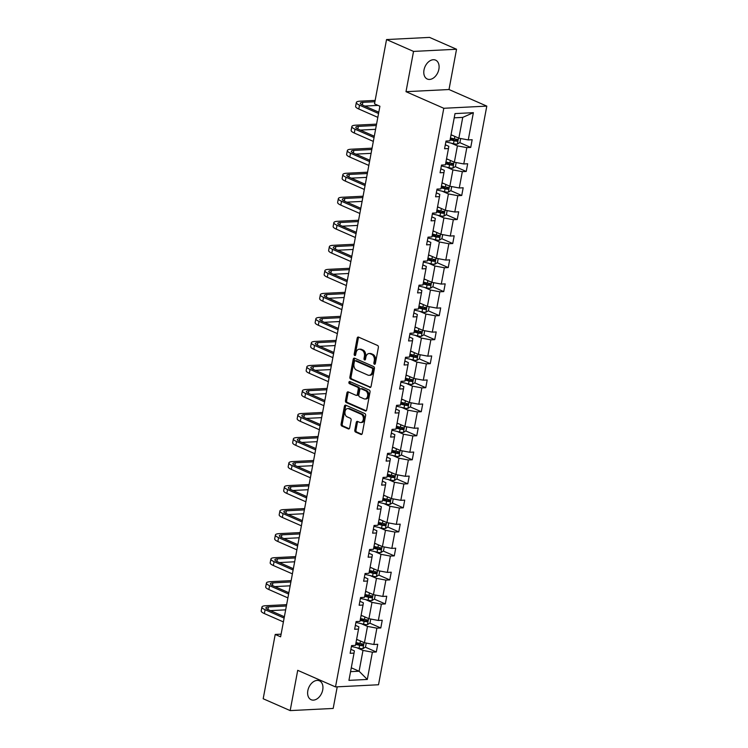 <?xml version="1.0" encoding="UTF-8"?>
<svg xmlns="http://www.w3.org/2000/svg" width="748" height="748" viewBox="0 0 748 748"><rect width="100%" height="100%" fill="white"/><g stroke="black" fill="none" stroke-linecap="round" stroke-linejoin="round"><path stroke-width="1.12" d="M374.421 364.248A1.103 0.767 -92.9 0 0 375.365 363.519L378.366 347.455A1.58 1.094 -92.9 0 0 377.59 345.473L358.516 337.096A1.58 1.094 -92.9 0 0 358.152 337.03A1.58 1.094 -92.9 0 0 357.17 338.143L354.169 354.206A1.103 0.767 -92.9 0 0 355.646 354.861L356.039 352.785A5.068 3.506 -92.9 0 1 359.18 349.213A5.068 3.506 -92.9 0 1 360.34 349.428L361.929 350.129A5.068 3.506 -92.9 0 1 364.407 356.459L364.024 358.535A1.103 0.767 -92.9 0 0 365.51 359.19L365.894 357.105A5.068 3.506 -92.9 0 1 369.035 353.542A5.068 3.506 -92.9 0 1 370.195 353.757L371.784 354.459A5.068 3.506 -92.9 0 1 374.271 360.788L373.878 362.864A1.103 0.767 -92.9 0 0 374.421 364.248M322.725 689.89A10.322 7.041 113.7 0 0 319.433 680.82A10.322 7.041 113.7 0 0 307.839 690.638A10.322 7.041 113.7 0 0 311.131 699.717A10.322 7.041 113.7 0 0 322.725 689.89M438.88 69.209A10.322 7.041 113.7 0 0 435.588 60.13A10.322 7.041 113.7 0 0 424.004 69.957A10.322 7.041 113.7 0 0 427.295 79.036A10.322 7.041 113.7 0 0 438.88 69.209M354.814 430.119A1.58 1.094 -92.9 0 0 355.59 432.092L360.938 434.438A1.58 1.094 -92.9 0 0 361.303 434.513A1.58 1.094 -92.9 0 0 362.284 433.391L365.622 415.561A1.58 1.094 -92.9 0 0 364.846 413.579L345.772 405.201A1.58 1.094 -92.9 0 0 345.408 405.136A1.58 1.094 -92.9 0 0 344.426 406.248L341.088 424.088A1.58 1.094 -92.9 0 0 341.864 426.07L348.334 428.903A1.58 1.094 -92.9 0 0 348.69 428.978A1.58 1.094 -92.9 0 0 349.671 427.856L351.102 420.226A1.58 1.094 -92.9 0 0 350.326 418.244L347.119 416.842A4.236 2.927 -92.9 0 1 344.95 412.242A4.236 2.927 -92.9 0 1 347.661 408.567A4.236 2.927 -92.9 0 1 348.633 408.754L361.191 414.261A4.236 2.927 -92.9 0 1 363.36 418.871A4.236 2.927 -92.9 0 1 360.648 422.536A4.236 2.927 -92.9 0 1 359.676 422.358L357.581 421.433A1.58 1.094 -92.9 0 0 357.226 421.367A1.58 1.094 -92.9 0 0 356.244 422.48L354.814 430.119L355.973 430.053A1.58 1.094 -92.9 0 0 356.749 432.035L361.845 434.27M297.713 670.33L290.177 710.6L263.184 698.754L275.217 634.444L280.612 636.819L379.909 106.235L374.505 103.86L386.538 39.56L413.541 51.416L406.005 91.686L443.798 108.282L335.506 686.916L297.713 670.33M369.746 387.427A1.58 1.094 -92.9 0 0 370.101 387.492A1.58 1.094 -92.9 0 0 371.083 386.379L374.421 368.54A1.58 1.094 -92.9 0 0 373.645 366.567L354.571 358.189A1.58 1.094 -92.9 0 0 354.206 358.124A1.58 1.094 -92.9 0 0 353.224 359.236L349.886 377.076A1.58 1.094 -92.9 0 0 350.662 379.049L370.456 387.389M370.026 392.046L366.688 409.885A1.58 1.094 -92.9 0 1 365.707 411.007A1.58 1.094 -92.9 0 1 365.342 410.933L346.268 402.555A1.58 1.094 -92.9 0 1 345.483 400.582L346.913 392.943A1.58 1.094 -92.9 0 1 347.895 391.83A1.58 1.094 -92.9 0 1 348.259 391.905L355.992 395.299A1.58 1.094 -92.9 0 0 356.357 395.365A1.58 1.094 -92.9 0 0 357.338 394.252L358.283 389.184A1.58 1.094 -92.9 0 0 357.507 387.212L349.456 383.677A1.103 0.767 -92.9 0 1 349.849 381.555L369.25 390.073A1.58 1.094 -92.9 0 1 370.026 392.046M290.177 710.6L333.178 708.44L337.226 686.832M406.005 91.686L449.006 89.526L456.542 49.246L413.541 51.416M456.542 49.246L429.548 37.4L386.538 39.56M350.887 649.329L354.384 650.872L354.038 653.107L350.148 653.303L351.588 645.599L355.478 645.402L358.535 629.077L354.636 629.274L356.085 621.579L359.975 621.382L363.032 605.057L359.134 605.244L360.573 597.549L364.472 597.353L367.53 581.028L363.631 581.224L365.071 573.52L368.97 573.323L372.027 556.998L368.128 557.195L369.568 549.5L373.467 549.303L376.524 532.978L372.626 533.165L374.065 525.47L377.964 525.274L381.013 508.949L377.123 509.145L378.563 501.44L382.462 501.244L385.51 484.919L381.62 485.115L383.06 477.411L386.95 477.224L390.007 460.89L386.118 461.086L387.558 453.391L391.447 453.195L394.505 436.869L390.615 437.066L392.055 429.361L395.944 429.165L399.002 412.84L395.112 413.036L396.552 405.332L400.442 405.145L403.499 388.81L399.6 389.007L401.05 381.312L404.939 381.115L407.997 364.79L404.098 364.987L405.538 357.282L409.437 357.086L412.494 340.761L408.595 340.957L410.035 333.253L413.934 333.066L416.991 316.731L413.092 316.928L414.532 309.233L418.431 309.036L421.489 292.711L417.59 292.907L419.03 285.203L422.929 285.007L425.977 268.682L422.087 268.878L423.527 261.174L427.426 260.977L430.474 244.652L426.584 244.848L428.024 237.153L431.914 236.957L434.971 220.632L431.082 220.828L432.522 213.124L436.411 212.928L439.469 196.602L435.579 196.799L437.019 189.094L440.909 188.898L443.966 172.573L440.076 172.769L441.516 165.074L445.406 164.878L448.463 148.553L444.564 148.749L446.014 141.045L449.903 140.848L455.008 113.593L473.372 112.668L468.267 139.923L472.166 139.726L470.726 147.431L466.827 147.627L463.769 163.952L467.668 163.756L466.228 171.46L462.329 171.657L459.272 187.982L463.171 187.785L461.731 195.48L457.832 195.677L454.784 212.002L458.674 211.806L457.234 219.51L453.335 219.706L450.287 236.031L454.176 235.835L452.736 243.539L448.847 243.736L445.789 260.061L449.679 259.865L448.239 267.56L444.349 267.756L441.292 284.081L445.182 283.885L443.742 291.589L439.852 291.785L436.795 308.111L440.684 307.914L439.244 315.619L435.355 315.815L432.297 332.14L436.196 331.944L434.747 339.639L430.857 339.835L427.8 356.16L431.699 355.964L430.259 363.668L426.36 363.865L423.303 380.19L427.202 379.993L425.762 387.698L421.863 387.894L418.805 404.219L422.704 404.023L421.264 411.718L417.365 411.914L414.308 428.239L418.207 428.052L416.767 435.747L412.868 435.944L409.82 452.269L413.709 452.073L412.27 459.777L408.371 459.973L405.323 476.298L409.212 476.102L407.772 483.797L403.883 483.993L400.825 500.319L404.715 500.132L403.275 507.827L399.385 508.023L396.328 524.348L400.217 524.152L398.778 531.856L394.888 532.052L391.83 548.378L395.72 548.181L394.28 555.876L390.391 556.073L387.333 572.398L391.232 572.211L389.783 579.906L385.893 580.102L382.836 596.427L386.735 596.231L385.295 603.935L381.396 604.132L378.338 620.457L382.237 620.26L380.797 627.965L376.899 628.152L373.841 644.486L377.74 644.29L376.3 651.985L372.401 652.181L367.305 679.446L348.933 680.362L354.038 653.107M443.798 108.282L486.798 106.113L378.516 684.757L335.506 686.916M361.237 623.664L367.483 626.413L364.426 642.738L356.618 639.306M364.426 642.738L373.841 644.486M367.483 626.413L376.899 628.152M355.384 625.309L358.881 626.843L358.535 629.077M365.725 599.644L371.98 602.383L368.923 618.708L361.116 615.286M368.923 618.708L378.338 620.457M371.98 602.383L381.396 604.132M359.882 601.28L363.378 602.813L363.032 605.057M370.223 575.614L376.478 578.354L373.42 594.679L365.613 591.257M373.42 594.679L382.836 596.427M376.478 578.354L385.893 580.102M364.379 577.25L367.876 578.793L367.53 581.028M374.72 551.585L380.975 554.333L377.918 570.659L370.11 567.227M377.918 570.659L387.333 572.398M380.975 554.333L390.391 556.073M368.876 553.23L372.373 554.764L372.027 556.998M379.217 527.564L385.472 530.304L382.415 546.629L374.608 543.207M382.415 546.629L391.83 548.378M385.472 530.304L394.888 532.052M373.364 529.201L376.87 530.734L376.524 532.978M383.715 503.535L389.96 506.274L386.912 522.6L379.105 519.177M386.912 522.6L396.328 524.348M389.96 506.274L399.385 508.023M377.862 505.171L381.358 506.714L381.013 508.949M388.212 479.505L394.458 482.254L391.41 498.579L383.602 495.148M391.41 498.579L400.825 500.319M394.458 482.254L403.883 483.993M382.359 481.151L385.856 482.684L385.51 484.919M392.709 455.485L398.955 458.225L395.898 474.55L388.09 471.128M395.898 474.55L405.323 476.298M398.955 458.225L408.371 459.973M386.856 457.122L390.353 458.655L390.007 460.89M397.207 431.456L403.453 434.195L400.395 450.52L392.588 447.098M400.395 450.52L409.82 452.269M403.453 434.195L412.868 435.944M391.354 433.092L394.851 434.635L394.505 436.869M401.704 407.426L407.95 410.175L404.892 426.5L397.085 423.069M404.892 426.5L414.308 428.239M407.95 410.175L417.365 411.914M395.851 409.072L399.348 410.605L399.002 412.84M406.201 383.406L412.447 386.146L409.39 402.471L401.583 399.049M409.39 402.471L418.805 404.219M412.447 386.146L421.863 387.894M400.348 385.042L403.845 386.576L403.499 388.81M410.689 359.377L416.945 362.116L413.887 378.441L406.08 375.019M413.887 378.441L423.303 380.19M416.945 362.116L426.36 363.865M404.846 361.013L408.343 362.556L407.997 364.79M415.187 335.347L421.442 338.096L418.384 354.421L410.577 350.99M418.384 354.421L427.8 356.16M421.442 338.096L430.857 339.835M409.343 336.993L412.84 338.526L412.494 340.761M419.684 311.327L425.939 314.067L422.882 330.392L415.075 326.969M422.882 330.392L432.297 332.14M425.939 314.067L435.355 315.815M413.84 312.963L417.337 314.497L416.991 316.731M424.181 287.297L430.437 290.037L427.379 306.362L419.572 302.94M427.379 306.362L436.795 308.111M430.437 290.037L439.852 291.785M418.328 288.934L421.835 290.476L421.489 292.711M428.679 263.268L434.925 266.017L431.877 282.342L424.069 278.911M431.877 282.342L441.292 284.081M434.925 266.017L444.349 267.756M422.826 264.914L426.332 266.447L425.977 268.682M433.176 239.248L439.422 241.987L436.374 258.312L428.567 254.881M436.374 258.312L445.789 260.061M439.422 241.987L448.847 243.736M427.323 240.884L430.82 242.417L430.474 244.652M437.674 215.218L443.919 217.958L440.871 234.283L433.055 230.861M440.871 234.283L450.287 236.031M443.919 217.958L453.335 219.706M431.82 216.855L435.317 218.397L434.971 220.632M442.171 191.189L448.417 193.938L445.359 210.263L437.552 206.831M445.359 210.263L454.784 212.002M448.417 193.938L457.832 195.677M436.318 192.834L439.815 194.368L439.469 196.602M446.668 167.169L452.914 169.908L449.857 186.233L442.049 182.802M449.857 186.233L459.272 187.982M452.914 169.908L462.329 171.657M440.815 168.805L444.312 170.338L443.966 172.573M451.166 143.139L457.411 145.879L454.354 162.204L446.547 158.782M454.354 162.204L463.769 163.952M457.411 145.879L466.827 147.627M445.312 144.775L448.809 146.318L448.463 148.553M473.372 112.668L462.741 117.389L458.851 138.184L451.044 134.752M458.851 138.184L468.267 139.923M449.006 89.526L486.798 106.113M281.108 634.154L275.217 634.444M350.569 671.657L359.096 671.227L362.986 650.433L356.74 647.693M351.289 667.805L359.096 671.227L367.305 679.446M462.741 117.389L454.214 117.819M362.986 650.433L372.401 652.181M450.343 138.483L454.709 140.4M459.721 142.606L470.726 147.431M445.845 162.512L450.212 164.429M455.223 166.626L466.228 171.46M441.357 186.542L445.714 188.449M450.735 190.656L461.731 195.48M436.86 210.562L441.217 212.479M446.238 214.685L457.234 219.51M432.363 234.592L436.72 236.508M441.741 238.706L452.736 243.539M427.865 258.621L432.222 260.528M437.243 262.735L448.239 267.56M423.368 282.641L427.725 284.558M432.746 286.764L443.742 291.589M418.871 306.671L423.228 308.587M428.249 310.785L439.244 315.619M414.373 330.7L418.74 332.617M423.751 334.814L434.747 339.639M409.876 354.72L414.242 356.637M419.254 358.844L430.259 363.668M405.379 378.75L409.745 380.667M414.757 382.864L425.762 387.698M400.881 402.779L405.248 404.696M410.259 406.893L421.264 411.718M396.393 426.799L400.75 428.716M405.771 430.923L416.767 435.747M391.896 450.829L396.253 452.746M401.274 454.943L412.27 459.777M387.399 474.858L391.756 476.775M396.777 478.972L407.772 483.797M382.901 498.879L387.258 500.795M392.279 503.002L403.275 507.827M378.404 522.908L382.761 524.825M387.782 527.022L398.778 531.856M373.906 546.938L378.264 548.854M383.285 551.052L394.28 555.876M369.409 570.967L373.776 572.875M378.787 575.081L389.783 579.906M364.912 594.987L369.278 596.904M374.29 599.101L385.295 603.935M360.414 619.017L364.781 620.934M369.793 623.131L380.797 627.965M355.917 643.046L360.284 644.954M365.295 647.16L376.3 651.985M375.244 363.883A1.103 0.767 -92.9 0 1 375.038 362.808L375.431 360.723A5.068 3.506 -92.9 0 0 372.943 354.402L371.784 354.459M369.035 353.542L370.195 353.477A5.068 3.506 -92.9 0 1 371.354 353.701L372.943 354.402M359.18 349.213L360.34 349.157A5.068 3.506 -92.9 0 1 361.499 349.372L363.089 350.073A5.068 3.506 -92.9 0 1 365.576 356.403L365.183 358.479A1.103 0.767 -92.9 0 0 365.379 359.554M358.778 337.217A1.58 1.094 -92.9 0 0 358.329 338.087L355.328 354.15A1.103 0.767 -92.9 0 0 355.524 355.225M354.833 358.301A1.58 1.094 -92.9 0 0 354.384 359.18L351.046 377.02A1.58 1.094 -92.9 0 0 351.822 378.993L370.643 387.249M372.626 369.549A1.103 0.767 -92.9 0 0 372.083 368.166L355.337 360.817A1.103 0.767 -92.9 0 0 354.393 361.546L353.991 363.743A5.068 3.506 -92.9 0 0 356.478 370.064L367.923 375.094A5.068 3.506 -92.9 0 0 369.082 375.318A5.068 3.506 -92.9 0 0 372.214 371.747L372.626 369.549L373.794 369.493A1.103 0.767 -92.9 0 0 373.243 368.11L372.083 368.166M356.001 360.788A1.103 0.767 -92.9 0 1 356.497 360.76L373.243 368.11M369.082 375.318L370.241 375.253A5.068 3.506 -92.9 0 0 373.383 371.691L372.214 371.747M373.794 369.493L373.383 371.691M366.24 410.764L347.427 402.499L346.268 402.555M348.521 392.017A1.58 1.094 -92.9 0 0 348.082 392.887L346.651 400.526A1.58 1.094 -92.9 0 0 347.427 402.499M357.161 395.243A1.58 1.094 -92.9 0 0 357.516 395.309A1.58 1.094 -92.9 0 0 358.498 394.196L359.451 389.128A1.58 1.094 -92.9 0 0 358.675 387.155L350.616 383.612L349.456 383.677M350.27 381.742A1.103 0.767 -92.9 0 0 350.616 383.612M364.024 398.824A4.236 2.927 -92.9 0 0 364.996 399.011A4.236 2.927 -92.9 0 0 367.707 395.337A4.236 2.927 -92.9 0 0 365.538 390.736L361.116 388.792A1.58 1.094 -92.9 0 0 360.751 388.726A1.58 1.094 -92.9 0 0 359.769 389.839L358.825 394.907A1.58 1.094 -92.9 0 0 359.601 396.879L364.024 398.824M364.996 399.011L366.155 398.946A4.236 2.927 -92.9 0 0 368.867 395.281A4.236 2.927 -92.9 0 0 366.698 390.68L365.538 390.736M360.751 388.726L361.91 388.661A1.58 1.094 -92.9 0 1 362.275 388.736L366.698 390.68M357.843 421.545A1.58 1.094 -92.9 0 0 357.404 422.424L355.973 430.053M360.648 422.536L361.808 422.48A4.236 2.927 -92.9 0 0 364.519 418.805A4.236 2.927 -92.9 0 0 362.35 414.205L361.191 414.261M347.661 408.567L348.82 408.511A4.236 2.927 -92.9 0 1 349.793 408.698L362.35 414.205M346.025 405.323A1.58 1.094 -92.9 0 0 345.585 406.192L342.247 424.032A1.58 1.094 -92.9 0 0 343.023 426.005L349.232 428.735M452.605 135.435L450.988 135.051M460.665 138.52L459.927 142.475L457.309 144.13A4.273 1.01 -169.4 0 1 453.503 143.691L445.976 141.914A12.333 2.917 -169.4 0 1 445.855 141.886M450.09 139.829L454.055 140.764A4.273 1.01 10.6 0 0 456.86 141.194L457.206 139.343A4.273 1.01 -169.4 0 1 454.401 138.913L450.436 137.978M456.439 139.278L455.298 140.512A2.179 0.514 -169.4 0 1 454.541 140.362L450.184 139.334M375.159 100.41L360.134 101.167A12.09 2.852 10.6 0 0 356.347 102.495A12.09 2.852 10.6 0 0 359.517 105.159L378.544 113.509M356.347 102.495L355.627 106.347A12.09 2.852 10.6 0 0 358.797 109.012L377.824 117.361M378.787 112.2L362.415 105.01A8.06 1.907 -169.4 0 1 360.302 103.233A8.06 1.907 -169.4 0 1 362.836 102.345L374.907 101.747M364.818 106.066L378.011 105.403M448.108 159.464L446.491 159.081M456.168 162.54L455.429 166.505L452.821 168.16A4.273 1.01 -169.4 0 1 449.006 167.72L441.479 165.934A12.333 2.917 -169.4 0 1 441.357 165.906M445.602 163.859L449.557 164.794A4.273 1.01 10.6 0 0 452.362 165.214L452.708 163.373A4.273 1.01 -169.4 0 1 449.903 162.942L445.948 162.007M451.942 163.298L450.801 164.532A2.179 0.514 -169.4 0 1 450.053 164.392L445.696 163.363M443.611 183.494L441.993 183.11M451.67 186.57L450.932 190.525L448.323 192.189A4.273 1.01 -169.4 0 1 444.508 191.74L436.982 189.964A12.333 2.917 -169.4 0 1 436.86 189.936M441.105 187.879L445.06 188.814A4.273 1.01 10.6 0 0 447.865 189.244L448.211 187.393A4.273 1.01 -169.4 0 1 445.406 186.972L441.451 186.037M447.444 187.327L446.313 188.561A2.179 0.514 -169.4 0 1 445.556 188.421L441.198 187.383M376.553 124.14L355.637 125.187A12.09 2.852 10.6 0 0 351.85 126.524A12.09 2.852 10.6 0 0 355.019 129.189L374.047 137.538M351.85 126.524L351.13 130.376A12.09 2.852 10.6 0 0 354.3 133.032L373.327 141.391M374.299 136.23L357.918 129.039A8.06 1.907 -169.4 0 1 355.805 127.263A8.06 1.907 -169.4 0 1 358.339 126.375L376.309 125.477M360.321 130.087L375.589 129.32M372.065 148.169L351.139 149.217A12.09 2.852 10.6 0 0 347.353 150.544A12.09 2.852 10.6 0 0 350.522 153.209L369.549 161.568M347.353 150.544L346.633 154.397A12.09 2.852 10.6 0 0 349.802 157.061L368.829 165.42M369.802 160.25L353.43 153.069A8.06 1.907 -169.4 0 1 351.317 151.292A8.06 1.907 -169.4 0 1 353.841 150.404L371.812 149.497M355.824 154.116L371.092 153.349M439.113 207.514L437.496 207.131M447.173 210.599L446.434 214.554L443.826 216.209A4.273 1.01 -169.4 0 1 440.011 215.77L432.484 213.993A12.333 2.917 -169.4 0 1 432.363 213.965M436.608 211.908L440.563 212.843A4.273 1.01 10.6 0 0 443.368 213.274L443.714 211.422A4.273 1.01 -169.4 0 1 440.909 211.001L436.954 210.057M442.947 211.357L441.816 212.591A2.179 0.514 -169.4 0 1 441.058 212.441L436.701 211.413M367.567 172.19L346.642 173.246A12.09 2.852 10.6 0 0 342.855 174.574A12.09 2.852 10.6 0 0 346.025 177.239L365.052 185.588M342.855 174.574L342.135 178.426A12.09 2.852 10.6 0 0 345.305 181.091L364.332 189.44M365.305 184.279L348.933 177.089A8.06 1.907 -169.4 0 1 346.82 175.312A8.06 1.907 -169.4 0 1 349.344 174.424L367.315 173.527M351.326 178.146L366.595 177.379M434.616 231.543L432.999 231.16M442.685 234.62L441.937 238.584L439.328 240.239A4.273 1.01 -169.4 0 1 435.514 239.799L427.987 238.014A12.333 2.917 -169.4 0 1 427.865 237.986M432.11 235.938L436.065 236.873A4.273 1.01 10.6 0 0 438.87 237.294L439.216 235.452A4.273 1.01 -169.4 0 1 436.411 235.022L432.456 234.087M438.45 235.377L437.318 236.611A2.179 0.514 -169.4 0 1 436.561 236.471L432.204 235.442M363.07 196.219L342.145 197.266A12.09 2.852 10.6 0 0 338.358 198.603A12.09 2.852 10.6 0 0 341.527 201.268L360.564 209.618M338.358 198.603L337.638 202.456A12.09 2.852 10.6 0 0 340.808 205.111L359.844 213.47M360.807 208.309L344.435 201.119A8.06 1.907 -169.4 0 1 342.322 199.342A8.06 1.907 -169.4 0 1 344.847 198.454L362.817 197.556M346.829 202.166L362.097 201.399M430.119 255.573L428.511 255.19M438.188 258.649L437.44 262.604L434.831 264.268A4.273 1.01 -169.4 0 1 431.026 263.82L423.49 262.043A12.333 2.917 -169.4 0 1 423.368 262.015M427.613 259.958L431.568 260.902A4.273 1.01 10.6 0 0 434.373 261.323L434.719 259.472A4.273 1.01 -169.4 0 1 431.914 259.051L427.959 258.116M433.952 259.406L432.821 260.641A2.179 0.514 -169.4 0 1 432.064 260.5L427.706 259.463M358.573 220.249L337.647 221.296A12.09 2.852 10.6 0 0 333.86 222.624A12.09 2.852 10.6 0 0 337.03 225.288L356.067 233.647M333.86 222.624L333.141 226.476A12.09 2.852 10.6 0 0 336.31 229.14L355.347 237.499M356.31 232.329L339.938 225.148A8.06 1.907 -169.4 0 1 337.825 223.372A8.06 1.907 -169.4 0 1 340.349 222.483L358.32 221.576M342.332 226.195L357.6 225.429M425.621 279.593L424.013 279.21M433.69 282.679L432.952 286.634L430.334 288.289A4.273 1.01 -169.4 0 1 426.528 287.849L419.002 286.073A12.333 2.917 -169.4 0 1 418.871 286.045M423.116 283.988L427.071 284.923A4.273 1.01 10.6 0 0 429.876 285.353L430.222 283.501A4.273 1.01 -169.4 0 1 427.417 283.081L423.462 282.136M429.455 283.436L428.324 284.67A2.179 0.514 -169.4 0 1 427.566 284.521L423.209 283.492M354.075 244.269L333.15 245.325A12.09 2.852 10.6 0 0 329.363 246.653A12.09 2.852 10.6 0 0 332.533 249.318L351.569 257.667M329.363 246.653L328.643 250.505A12.09 2.852 10.6 0 0 331.813 253.17L350.849 261.519M351.812 256.358L335.441 249.168A8.06 1.907 -169.4 0 1 333.328 247.392A8.06 1.907 -169.4 0 1 335.852 246.513L353.823 245.606M337.834 250.225L353.103 249.458M421.124 303.623L419.516 303.239M429.193 306.699L428.454 310.663L425.836 312.318A4.273 1.01 -169.4 0 1 422.031 311.879L414.504 310.093A12.333 2.917 -169.4 0 1 414.383 310.065M418.618 308.017L422.573 308.952A4.273 1.01 10.6 0 0 425.378 309.373L425.724 307.531A4.273 1.01 -169.4 0 1 422.919 307.101L418.964 306.166M424.958 307.456L423.826 308.69A2.179 0.514 -169.4 0 1 423.069 308.55L418.712 307.522M349.578 268.298L328.662 269.345A12.09 2.852 10.6 0 0 324.866 270.683A12.09 2.852 10.6 0 0 328.035 273.347L347.072 281.697M324.866 270.683L324.146 274.535A12.09 2.852 10.6 0 0 327.315 277.19L346.352 285.549M347.315 280.388L330.943 273.198A8.06 1.907 -169.4 0 1 328.83 271.421A8.06 1.907 -169.4 0 1 331.355 270.533L349.325 269.635M333.337 274.245L348.605 273.478M416.627 327.652L415.018 327.269M424.696 330.728L423.957 334.683L421.339 336.348A4.273 1.01 -169.4 0 1 417.534 335.908L410.007 334.122A12.333 2.917 -169.4 0 1 409.885 334.094M414.121 332.037L418.076 332.982A4.273 1.01 10.6 0 0 420.881 333.402L421.227 331.551A4.273 1.01 -169.4 0 1 418.422 331.13L414.467 330.195M420.46 331.486L419.329 332.72A2.179 0.514 -169.4 0 1 418.571 332.579L414.214 331.542M345.08 292.328L324.165 293.375A12.09 2.852 10.6 0 0 320.368 294.703A12.09 2.852 10.6 0 0 323.538 297.367L342.575 305.726M320.368 294.703L319.648 298.555A12.09 2.852 10.6 0 0 322.818 301.22L341.855 309.579M342.818 304.408L326.446 297.227A8.06 1.907 -169.4 0 1 324.333 295.451A8.06 1.907 -169.4 0 1 326.857 294.562L344.828 293.655M328.849 298.274L344.108 297.508M412.139 351.672L410.521 351.289M420.198 354.758L419.46 358.713L416.842 360.368A4.273 1.01 -169.4 0 1 413.036 359.928L405.51 358.152A12.333 2.917 -169.4 0 1 405.388 358.124M409.624 356.067L413.588 357.002A4.273 1.01 10.6 0 0 416.384 357.432L416.73 355.581A4.273 1.01 -169.4 0 1 413.934 355.16L409.969 354.215M415.972 355.515L414.831 356.749A2.179 0.514 -169.4 0 1 414.074 356.6L409.717 355.571M340.583 316.348L319.667 317.404A12.09 2.852 10.6 0 0 315.871 318.732A12.09 2.852 10.6 0 0 319.041 321.397L338.077 329.746M315.871 318.732L315.151 322.584A12.09 2.852 10.6 0 0 318.321 325.249L337.357 333.599M338.32 328.437L321.949 321.247A8.06 1.907 -169.4 0 1 319.835 319.471A8.06 1.907 -169.4 0 1 322.36 318.592L340.34 317.685M324.351 322.304L339.62 321.537M407.641 375.702L406.024 375.318M415.701 378.778L414.962 382.742L412.344 384.397A4.273 1.01 -169.4 0 1 408.539 383.958L401.012 382.172A12.333 2.917 -169.4 0 1 400.891 382.144M405.126 380.096L409.091 381.031A4.273 1.01 10.6 0 0 411.896 381.452L412.242 379.61A4.273 1.01 -169.4 0 1 409.437 379.18L405.472 378.245M411.475 379.535L410.334 380.769A2.179 0.514 -169.4 0 1 409.577 380.629L405.22 379.601M336.086 340.377L315.17 341.425A12.09 2.852 10.6 0 0 311.383 342.762A12.09 2.852 10.6 0 0 314.553 345.426L333.58 353.776M311.383 342.762L310.663 346.614A12.09 2.852 10.6 0 0 313.833 349.269L332.86 357.628M333.823 352.467L317.451 345.277A8.06 1.907 -169.4 0 1 315.338 343.5A8.06 1.907 -169.4 0 1 317.872 342.612L335.843 341.714M319.854 346.324L335.123 345.557M403.144 399.731L401.526 399.348M411.204 402.807L410.465 406.762L407.856 408.427A4.273 1.01 -169.4 0 1 404.042 407.987L396.515 406.201A12.333 2.917 -169.4 0 1 396.393 406.173M400.638 404.116L404.593 405.061A4.273 1.01 10.6 0 0 407.398 405.481L407.744 403.63A4.273 1.01 -169.4 0 1 404.939 403.209L400.984 402.274M406.977 403.565L405.837 404.799A2.179 0.514 -169.4 0 1 405.089 404.659L400.722 403.621M331.588 364.407L310.672 365.454A12.09 2.852 10.6 0 0 306.886 366.782A12.09 2.852 10.6 0 0 310.055 369.447L329.083 377.805M306.886 366.782L306.166 370.634A12.09 2.852 10.6 0 0 309.335 373.299L328.363 381.658M329.335 376.487L312.954 369.306A8.06 1.907 -169.4 0 1 310.841 367.53A8.06 1.907 -169.4 0 1 313.375 366.642L331.345 365.735M315.357 370.354L330.625 369.587M398.647 423.751L397.029 423.377M406.706 426.837L405.968 430.792L403.359 432.447A4.273 1.01 -169.4 0 1 399.544 432.007L392.017 430.231A12.333 2.917 -169.4 0 1 391.896 430.203M396.141 428.146L400.096 429.081A4.273 1.01 10.6 0 0 402.901 429.511L403.247 427.66A4.273 1.01 -169.4 0 1 400.442 427.239L396.487 426.295M402.48 427.594L401.349 428.828A2.179 0.514 -169.4 0 1 400.591 428.679L396.234 427.65M327.1 388.427L306.175 389.484A12.09 2.852 10.6 0 0 302.388 390.811A12.09 2.852 10.6 0 0 305.558 393.476L324.585 401.835M302.388 390.811L301.668 394.664A12.09 2.852 10.6 0 0 304.838 397.328L323.865 405.678M324.838 400.517L308.466 393.326A8.06 1.907 -169.4 0 1 306.353 391.55A8.06 1.907 -169.4 0 1 308.877 390.671L326.848 389.764M310.859 394.383L326.128 393.616M394.149 447.781L392.532 447.398M402.209 450.857L401.47 454.821L398.862 456.476A4.273 1.01 -169.4 0 1 395.047 456.037L387.52 454.251A12.333 2.917 -169.4 0 1 387.399 454.223M391.643 452.175L395.599 453.11A4.273 1.01 10.6 0 0 398.404 453.531L398.749 451.689A4.273 1.01 -169.4 0 1 395.944 451.259L391.989 450.324M397.983 451.624L396.851 452.849A2.179 0.514 -169.4 0 1 396.094 452.708L391.737 451.68M322.603 412.457L301.678 413.504A12.09 2.852 10.6 0 0 297.891 414.841A12.09 2.852 10.6 0 0 301.061 417.506L320.088 425.855M297.891 414.841L297.171 418.693A12.09 2.852 10.6 0 0 300.341 421.348L319.368 429.707M320.34 424.546L303.969 417.356A8.06 1.907 -169.4 0 1 301.855 415.579A8.06 1.907 -169.4 0 1 304.38 414.691L322.351 413.794M306.362 418.403L321.631 417.636M389.652 471.81L388.034 471.427M397.721 474.887L396.973 478.842L394.364 480.506A4.273 1.01 -169.4 0 1 390.55 480.066L383.023 478.281A12.333 2.917 -169.4 0 1 382.901 478.253M387.146 476.205L391.101 477.14A4.273 1.01 10.6 0 0 393.906 477.561L394.252 475.709A4.273 1.01 -169.4 0 1 391.447 475.289L387.492 474.354M393.485 475.644L392.354 476.878A2.179 0.514 -169.4 0 1 391.597 476.738L387.24 475.7M318.106 436.486L297.18 437.533A12.09 2.852 10.6 0 0 293.394 438.861A12.09 2.852 10.6 0 0 296.563 441.526L315.6 449.885M293.394 438.861L292.674 442.713A12.09 2.852 10.6 0 0 295.843 445.378L314.871 453.737M315.843 448.566L299.471 441.385A8.06 1.907 -169.4 0 1 297.358 439.609A8.06 1.907 -169.4 0 1 299.883 438.721L317.853 437.814M301.865 442.433L317.133 441.666M385.155 495.83L383.546 495.457M393.224 498.916L392.476 502.871L389.867 504.526A4.273 1.01 -169.4 0 1 386.062 504.087L378.525 502.31A12.333 2.917 -169.4 0 1 378.404 502.282M382.649 500.225L386.604 501.16A4.273 1.01 10.6 0 0 389.409 501.59L389.755 499.739A4.273 1.01 -169.4 0 1 386.95 499.318L382.995 498.383M388.988 499.673L387.857 500.908A2.179 0.514 -169.4 0 1 387.099 500.758L382.742 499.729M313.608 460.506L292.683 461.563A12.09 2.852 10.6 0 0 288.896 462.89A12.09 2.852 10.6 0 0 292.066 465.555L311.103 473.914M288.896 462.89L288.176 466.743A12.09 2.852 10.6 0 0 291.346 469.407L310.383 477.757M311.346 472.596L294.974 465.406A8.06 1.907 -169.4 0 1 292.861 463.629A8.06 1.907 -169.4 0 1 295.385 462.75L313.356 461.843M297.367 466.462L312.636 465.695M380.657 519.86L379.049 519.477M388.726 522.936L387.988 526.901L385.37 528.555A4.273 1.01 -169.4 0 1 381.564 528.116L374.037 526.34A12.333 2.917 -169.4 0 1 373.906 526.302M378.151 524.255L382.106 525.19A4.273 1.01 10.6 0 0 384.911 525.61L385.257 523.768A4.273 1.01 -169.4 0 1 382.452 523.338L378.497 522.403M384.491 523.703L383.359 524.937A2.179 0.514 -169.4 0 1 382.602 524.787L378.245 523.759M309.111 484.536L288.186 485.592A12.09 2.852 10.6 0 0 284.399 486.92A12.09 2.852 10.6 0 0 287.569 489.585L306.605 497.934M284.399 486.92L283.679 490.772A12.09 2.852 10.6 0 0 286.849 493.428L305.885 501.786M306.848 496.625L290.476 489.435A8.06 1.907 -169.4 0 1 288.363 487.659A8.06 1.907 -169.4 0 1 290.888 486.77L308.859 485.873M292.87 490.492L308.139 489.716M376.16 543.89L374.552 543.506M384.229 546.966L383.49 550.921L380.872 552.585A4.273 1.01 -169.4 0 1 377.067 552.146L369.54 550.36A12.333 2.917 -169.4 0 1 369.419 550.332M373.654 548.284L377.609 549.219A4.273 1.01 10.6 0 0 380.414 549.64L380.76 547.788A4.273 1.01 -169.4 0 1 377.955 547.368L374 546.433M379.993 547.723L378.862 548.957A2.179 0.514 -169.4 0 1 378.105 548.817L373.748 547.779M304.614 508.565L283.698 509.612A12.09 2.852 10.6 0 0 279.902 510.94A12.09 2.852 10.6 0 0 283.071 513.605L302.108 521.964M279.902 510.94L279.182 514.792A12.09 2.852 10.6 0 0 282.351 517.457L301.388 525.816M302.351 520.645L285.979 513.465A8.06 1.907 -169.4 0 1 283.866 511.688A8.06 1.907 -169.4 0 1 286.391 510.8L304.361 509.893M288.373 514.512L303.641 513.745M371.663 567.91L370.054 567.536M379.732 570.995L378.993 574.95L376.375 576.605A4.273 1.01 -169.4 0 1 372.569 576.166L365.043 574.389A12.333 2.917 -169.4 0 1 364.921 574.361M369.157 572.304L373.112 573.239A4.273 1.01 10.6 0 0 375.917 573.669L376.263 571.818A4.273 1.01 -169.4 0 1 373.458 571.397L369.503 570.462M375.496 571.753L374.365 572.987A2.179 0.514 -169.4 0 1 373.607 572.837L369.25 571.809M300.116 532.585L279.2 533.642A12.09 2.852 10.6 0 0 275.404 534.97A12.09 2.852 10.6 0 0 278.574 537.634L297.611 545.993M275.404 534.97L274.684 538.822A12.09 2.852 10.6 0 0 277.854 541.487L296.891 549.836M297.854 544.675L281.482 537.485A8.06 1.907 -169.4 0 1 279.369 535.708A8.06 1.907 -169.4 0 1 281.893 534.829L299.864 533.922M283.885 538.541L299.144 537.775M367.175 591.939L365.557 591.556M375.234 595.015L374.496 598.98L371.878 600.635A4.273 1.01 -169.4 0 1 368.072 600.195L360.545 598.419A12.333 2.917 -169.4 0 1 360.424 598.381M364.659 596.334L368.624 597.269A4.273 1.01 10.6 0 0 371.419 597.689L371.765 595.847A4.273 1.01 -169.4 0 1 368.97 595.417L365.005 594.482M371.008 595.782L369.867 597.016A2.179 0.514 -169.4 0 1 369.11 596.867L364.753 595.838M295.619 556.615L274.703 557.671A12.09 2.852 10.6 0 0 270.907 558.999A12.09 2.852 10.6 0 0 274.077 561.664L293.113 570.013M270.907 558.999L270.187 562.851A12.09 2.852 10.6 0 0 273.357 565.507L292.393 573.866M293.356 568.704L276.984 561.514A8.06 1.907 -169.4 0 1 274.871 559.738A8.06 1.907 -169.4 0 1 277.396 558.85L295.376 557.952M279.387 562.571L294.656 561.795M362.677 615.969L361.06 615.585M370.737 619.045L369.998 623L367.38 624.664A4.273 1.01 -169.4 0 1 363.575 624.225L356.048 622.439A12.333 2.917 -169.4 0 1 355.926 622.411M360.162 620.363L364.126 621.298A4.273 1.01 10.6 0 0 366.931 621.719L367.277 619.868A4.273 1.01 -169.4 0 1 364.472 619.447L360.508 618.512M366.511 619.802L365.37 621.036A2.179 0.514 -169.4 0 1 364.613 620.896L360.256 619.858M291.122 580.644L270.206 581.692A12.09 2.852 10.6 0 0 266.419 583.019A12.09 2.852 10.6 0 0 269.589 585.684L288.616 594.043M266.419 583.019L265.699 586.871A12.09 2.852 10.6 0 0 268.869 589.536L287.896 597.895M288.859 592.725L272.487 585.544A8.06 1.907 -169.4 0 1 270.374 583.767A8.06 1.907 -169.4 0 1 272.908 582.879L290.879 581.972M274.89 586.591L290.159 585.824M358.18 639.989L356.562 639.615M366.24 643.074L365.501 647.029L362.892 648.684A4.273 1.01 -169.4 0 1 359.077 648.245L351.551 646.468A12.333 2.917 -169.4 0 1 351.429 646.44M355.674 644.383L359.629 645.318A4.273 1.01 10.6 0 0 362.434 645.748L362.78 643.897A4.273 1.01 -169.4 0 1 359.975 643.476L356.02 642.541M362.013 643.832L360.873 645.066A2.179 0.514 -169.4 0 1 360.125 644.916L355.758 643.888M286.624 604.665L265.708 605.721A12.09 2.852 10.6 0 0 261.922 607.049A12.09 2.852 10.6 0 0 265.091 609.714L284.118 618.072M261.922 607.049L261.202 610.901A12.09 2.852 10.6 0 0 264.371 613.566L283.399 621.915M284.371 616.754L267.99 609.564A8.06 1.907 -169.4 0 1 265.877 607.787A8.06 1.907 -169.4 0 1 268.41 606.909L286.381 606.002M270.393 610.62L285.661 609.854M375.431 360.723L374.271 360.788M371.354 353.701L370.195 353.757M365.183 358.479L364.024 358.535M365.576 356.403L364.407 356.459M363.089 350.073L361.929 350.129M361.499 349.372L360.34 349.428M355.328 354.15L354.169 354.206M358.329 338.087L357.17 338.143M375.038 362.808L373.878 362.864M351.822 378.993L350.662 379.049M351.046 377.02L349.886 377.076M354.384 359.18L353.224 359.236M356.497 360.76L355.337 360.817M366.062 410.895L365.342 410.933M346.651 400.526L345.483 400.582M348.082 392.887L346.913 392.943M358.498 394.196L357.338 394.252M359.451 389.128L358.283 389.184M358.675 387.155L357.507 387.212M362.275 388.736L361.116 388.792M357.404 422.424L356.244 422.48M349.793 408.698L348.633 408.754M349.045 428.866L348.334 428.903M343.023 426.005L341.864 426.07M342.247 424.032L341.088 424.088M345.585 406.192L344.426 406.248M361.658 434.41L360.938 434.438M356.749 432.035L355.59 432.092M457.374 144.093L458.515 138.034M445.976 141.914L446.135 141.035M454.401 138.913L454.859 136.426M453.503 143.691L454.055 140.764M455.298 140.512L456.86 141.194M359.517 105.159L358.797 109.012M362.836 102.345L362.341 104.972M452.886 168.113L454.017 162.054M441.479 165.934L441.647 165.065M449.903 162.942L450.371 160.455M449.006 167.72L449.557 164.794M450.801 164.532L452.362 165.214M448.389 192.143L449.52 186.084M436.982 189.964L437.15 189.094M445.406 186.972L445.873 184.485M444.508 191.74L445.06 188.814M446.313 188.561L447.865 189.244M355.019 129.189L354.3 133.032M358.339 126.375L357.843 129.002M350.522 153.209L349.802 157.061M353.841 150.404L353.346 153.031M443.891 216.172L445.023 210.113M432.484 213.993L432.653 213.115M440.909 211.001L441.376 208.505M440.011 215.77L440.563 212.843M441.816 212.591L443.368 213.274M346.025 177.239L345.305 181.091M349.344 174.424L348.849 177.052M439.394 240.201L440.525 234.133M427.987 238.014L428.155 237.144M436.411 235.022L436.879 232.535M435.514 239.799L436.065 236.873M437.318 236.611L438.87 237.294M341.527 201.268L340.808 205.111M344.847 198.454L344.351 201.081M434.897 264.222L436.028 258.163M423.49 262.043L423.658 261.174M431.914 259.051L432.381 256.564M431.026 263.82L431.568 260.902M432.821 260.641L434.373 261.323M337.03 225.288L336.31 229.14M340.349 222.483L339.854 225.111M430.399 288.251L431.531 282.192M419.002 286.073L419.161 285.194M427.417 283.081L427.884 280.584M426.528 287.849L427.071 284.923M428.324 284.67L429.876 285.353M332.533 249.318L331.813 253.17M335.852 246.513L335.366 249.14M425.902 312.281L427.033 306.213M414.504 310.093L414.663 309.223M422.919 307.101L423.387 304.614M422.031 311.879L422.573 308.952M423.826 308.69L425.378 309.373M328.035 273.347L327.315 277.19M331.355 270.533L330.868 273.16M421.405 336.301L422.545 330.242M410.007 334.122L410.166 333.253M418.422 331.13L418.889 328.643M417.534 335.908L418.076 332.982M419.329 332.72L420.881 333.402M323.538 297.367L322.818 301.22M326.857 294.562L326.371 297.19M416.907 360.33L418.048 354.272M405.51 358.152L405.668 357.273M413.934 355.16L414.392 352.663M413.036 359.928L413.588 357.002M414.831 356.749L416.384 357.432M319.041 321.397L318.321 325.249M322.36 318.592L321.874 321.219M412.41 384.36L413.551 378.292M401.012 382.172L401.171 381.302M409.437 379.18L409.895 376.693M408.539 383.958L409.091 381.031M410.334 380.769L411.896 381.452M314.553 345.426L313.833 349.269M317.872 342.612L317.376 345.239M407.922 408.38L409.053 402.321M396.515 406.201L396.683 405.332M404.939 403.209L405.407 400.722M404.042 407.987L404.593 405.061M405.837 404.799L407.398 405.481M310.055 369.447L309.335 373.299M313.375 366.642L312.879 369.269M403.424 432.409L404.556 426.351M392.017 430.231L392.186 429.352M400.442 427.239L400.909 424.742M399.544 432.007L400.096 429.081M401.349 428.828L402.901 429.511M305.558 393.476L304.838 397.328M308.877 390.671L308.382 393.298M398.927 456.439L400.058 450.38M387.52 454.251L387.688 453.382M395.944 451.259L396.412 448.772M395.047 456.037L395.599 453.11M396.851 452.849L398.404 453.531M301.061 417.506L300.341 421.348M304.38 414.691L303.884 417.319M394.43 480.459L395.561 474.4M383.023 478.281L383.191 477.411M391.447 475.289L391.915 472.801M390.55 480.066L391.101 477.14M392.354 476.878L393.906 477.561M296.563 441.526L295.843 445.378M299.883 438.721L299.387 441.348M389.932 504.489L391.064 498.43M378.525 502.31L378.694 501.431M386.95 499.318L387.417 496.831M386.062 504.087L386.604 501.16M387.857 500.908L389.409 501.59M292.066 465.555L291.346 469.407M295.385 462.75L294.89 465.378M385.435 528.518L386.566 522.459M374.037 526.34L374.196 525.461M382.452 523.338L382.92 520.851M381.564 528.116L382.106 525.19M383.359 524.937L384.911 525.61M287.569 489.585L286.849 493.428M290.888 486.77L290.402 489.398M380.938 552.538L382.069 546.479M369.54 550.36L369.699 549.49M377.955 547.368L378.423 544.881M377.067 552.146L377.609 549.219M378.862 548.957L380.414 549.64M283.071 513.605L282.351 517.457M286.391 510.8L285.904 513.427M376.44 576.568L377.581 570.509M365.043 574.389L365.202 573.51M373.458 571.397L373.925 568.91M372.569 576.166L373.112 573.239M374.365 572.987L375.917 573.669M278.574 537.634L277.854 541.487M281.893 534.829L281.407 537.457M371.943 600.597L373.084 594.538M360.545 598.419L360.704 597.54M368.97 595.417L369.428 592.93M368.072 600.195L368.624 597.269M369.867 597.016L371.419 597.689M274.077 561.664L273.357 565.507M277.396 558.85L276.91 561.477M367.446 624.617L368.586 618.559M356.048 622.439L356.207 621.569M364.472 619.447L364.931 616.96M363.575 624.225L364.126 621.298M365.37 621.036L366.931 621.719M269.589 585.684L268.869 589.536M272.908 582.879L272.412 585.506M362.958 648.647L364.089 642.588M351.551 646.468L351.719 645.599M359.975 643.476L360.442 640.989M359.077 648.245L359.629 645.318M360.873 645.066L362.434 645.748M265.091 609.714L264.371 613.566M268.41 606.909L267.915 609.536M356.244 360.714L355.085 360.77M357.516 395.309L356.357 395.365"/></g></svg>

